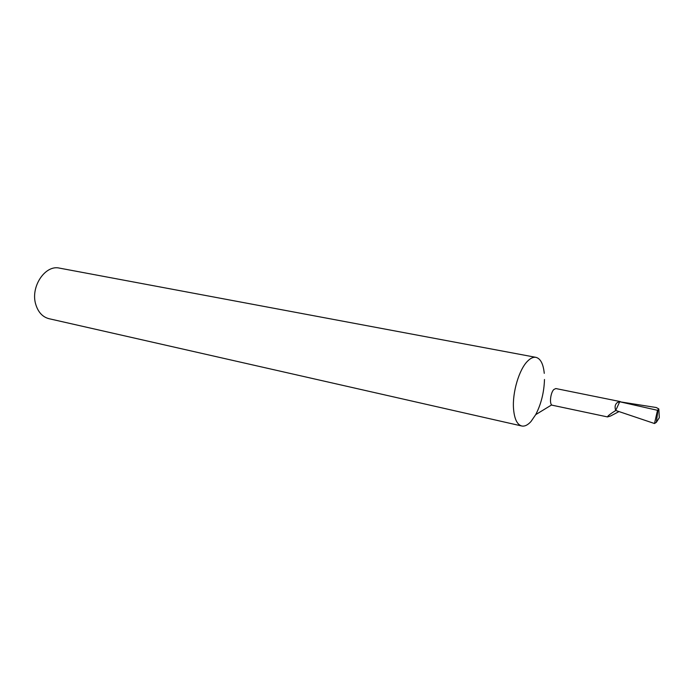 <?xml version="1.0" encoding="UTF-8"?>
<svg xmlns="http://www.w3.org/2000/svg" width="694" height="694" viewBox="0 0 694 694"><rect width="100%" height="100%" fill="white"/><g stroke="black" fill="none" stroke-linecap="round" stroke-linejoin="round"><path stroke-width="1.04" d="M620.297 401.592L555.807 388.545L553.769 389.551C550.29 393.047 549.223 405.001 552.346 405.244L607.484 416.921L610.529 416.027L618.467 411.854M619.69 401.809L617.469 402.485C615.101 404.186 614.511 406.84 615.708 410.466L619.707 401.765L657.522 410.31L658.814 408.931L656.255 407.525L619.707 401.765M544.269 373.355C543.298 363.899 540.531 358.564 535.959 357.349C533.33 356.889 530.528 358.156 527.561 361.166C519.121 369.399 512.25 392.526 513.525 408.714C514.367 418.881 517.099 424.641 521.723 425.986C524.673 426.576 527.761 425.084 530.997 421.51L535.716 414.63C541.146 404.108 544.07 392.396 544.486 379.497M535.959 357.349L59.502 268.127C45.188 264.492 30.224 286.917 35.758 304.397C38.17 312.248 42.586 317.019 49.014 318.702L521.723 425.986M657.522 410.31L654.494 423.522L615.708 410.466M654.494 423.522L656.359 422.316L659.3 417.701L658.814 408.931M657.955 410.024L656.359 422.316M615.691 410.51C610.416 413.824 607.684 415.958 607.484 416.921M551.687 404.888L535.716 414.63"/></g></svg>
